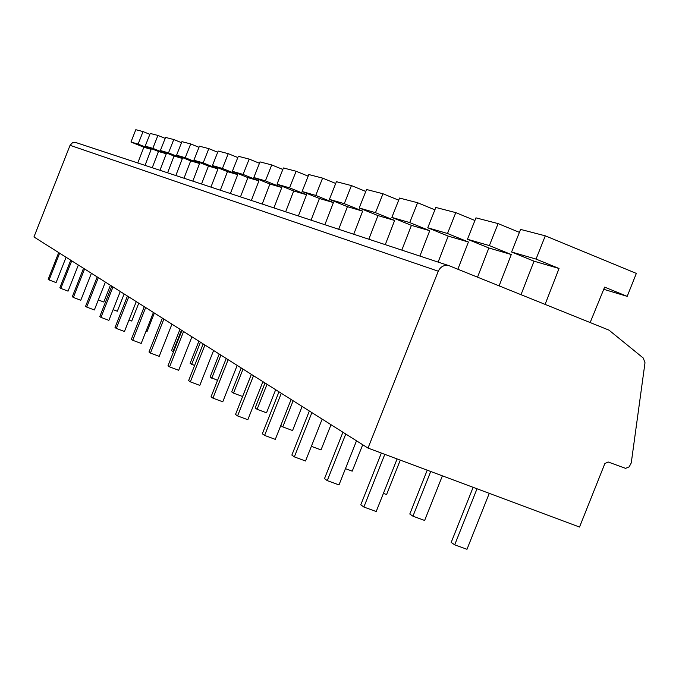 <?xml version="1.0" encoding="UTF-8"?>
<svg xmlns="http://www.w3.org/2000/svg" width="679" height="679" viewBox="0 0 679 679"><rect width="100%" height="100%" fill="white"/><g stroke="black" fill="none" stroke-linecap="round" stroke-linejoin="round"><path stroke-width="1.02" d="M368.01 448.081L33.95 236.954L70.064 145.314L72.441 142.768L75.887 142.548L449.159 265.735C444.278 264.623 440.646 266.448 438.269 271.21L368.01 448.081L579.526 527.048L604.853 463.579L608.112 461.975L625.588 468.366L629.178 466.846L631.258 462.925L644.999 362.747L643.251 358.02L608.987 330.138L449.159 265.735M590.161 322.55L604.624 287.124L627.192 296.358L636.342 273.408L545.288 235.825L520.572 229.417L511.584 252.011L534.025 261.177L521.014 294.678M545.288 235.825L536.037 259.081L559.046 268.485L545.101 304.387M534.025 261.177L559.046 268.485M511.584 252.011L536.037 259.081M603.733 289.305L627.192 296.358M519.401 232.362L498.106 223.595L475.962 217.857L467.458 239.263L488.846 247.979L477.541 277.151M498.106 223.595L489.364 245.594L511.279 254.532L499.124 285.859M488.846 247.979L511.279 254.532M467.458 239.263L489.364 245.594M474.918 220.488L455.787 212.629L435.833 207.46L427.762 227.788L448.191 236.105L438.125 262.094M455.787 212.629L447.495 233.491L468.408 242.013L457.858 269.224M448.191 236.105L468.408 242.013M427.762 227.788L447.495 233.491M434.891 209.828L417.602 202.732L399.532 198.047L391.851 217.416L411.406 225.36L401.824 250.118M417.602 202.732L409.726 222.576L429.722 230.716L419.894 256.076M411.406 225.36L429.722 230.716M391.851 217.416L409.726 222.576M398.683 200.186L382.981 193.761L366.541 189.5L359.208 207.978L377.965 215.591L368.824 239.22M382.981 193.761L375.479 212.68L394.635 220.463L385.273 244.652M377.965 215.591L394.635 220.463M359.208 207.978L375.479 212.68M365.769 191.444L351.442 185.588L336.419 181.692L329.417 199.371L347.427 206.679L338.694 229.281M351.442 185.588L344.278 203.666L362.662 211.127L353.725 234.238M347.427 206.679L362.662 211.127M329.417 199.371L344.278 203.666M335.723 183.466L322.601 178.119L308.818 174.545L302.113 191.478L319.436 198.497L311.075 220.166M322.601 178.119L315.743 195.425L333.414 202.58L324.868 224.715M319.436 198.497L333.414 202.58M302.113 191.478L315.743 195.425M308.181 176.167L296.12 171.252L283.432 167.959L276.998 184.221L293.684 190.977L285.664 211.78M296.12 171.252L289.551 187.854L306.56 194.737L298.361 215.973M293.684 190.977L306.56 194.737M276.998 184.221L289.551 187.854M282.837 169.453L271.719 164.929L259.998 161.891L253.819 177.525L269.911 184.034L262.204 204.04M271.719 164.929L265.413 180.877L281.802 187.506L273.934 207.91M269.911 184.034L281.802 187.506M253.819 177.525L265.413 180.877M259.454 163.266L249.168 159.081L238.312 156.272L232.354 171.32L247.903 177.609L240.476 196.868M249.168 159.081L243.099 174.427L258.92 180.826L251.357 200.458M247.903 177.609L258.92 180.826M232.354 171.32L243.099 174.427M237.803 157.545L228.254 153.666L218.171 151.052L212.434 165.566L227.465 171.634L220.31 190.213M228.254 153.666L222.415 168.451L237.701 174.63L230.41 193.54M227.465 171.634L237.701 174.63M212.434 165.566L222.415 168.451M217.704 152.232L208.818 148.625L199.422 146.189L193.88 160.21L208.436 166.075L201.527 184.009M208.818 148.625L203.182 162.892L217.976 168.867L210.94 187.115M208.436 166.075L217.976 168.867M193.88 160.21L203.182 162.892M198.989 147.292L190.697 143.931L181.921 141.656L176.574 155.202L190.672 160.889L184.001 178.229M190.697 143.931L185.257 157.715L199.584 163.495L192.794 181.132M190.672 160.889L199.584 163.495M176.574 155.202L185.257 157.715M181.522 142.683L173.773 139.543L165.557 137.413L160.38 150.526L174.062 156.034L167.603 172.814M173.773 139.543L168.511 152.877L182.396 158.47L175.836 175.53M174.062 156.034L182.396 158.47M160.38 150.526L168.511 152.877M165.184 138.372L157.918 135.435L150.22 133.44L145.204 146.138L158.479 151.485L152.232 167.738M157.918 135.435L152.826 148.345L166.304 153.768L159.947 170.293M158.479 151.485L166.304 153.768M145.204 146.138L152.826 148.345M149.864 134.34L143.048 131.582L135.808 129.706L130.954 142.021L143.846 147.216L137.786 162.977M143.048 131.582L138.109 144.092L151.196 149.363L145.043 165.37M143.846 147.216L151.196 149.363M130.954 142.021L138.109 144.092M489.262 493.344L466.982 549.294L454.701 544.821L451.187 542.411L473.119 487.327M477.014 488.778L454.701 544.821M397.105 458.945L376.2 511.533L363.868 507.035L360.787 504.811L381.352 453.063M384.806 454.353L363.868 507.035M442.385 475.843L424.63 520.462L412.942 516.184L409.793 514.02L427.227 470.191M430.724 471.489L412.942 516.184M356.509 440.815L338.991 484.925L327.253 480.622L324.494 478.636L342.92 432.226M345.764 434.017L327.253 480.622M400.271 460.124L386.589 494.558L383.414 493.387M322.169 419.104L305.542 461.007L294.346 456.882L291.851 455.083L309.344 410.999M311.899 412.62L294.346 456.882M362.713 444.737L352.214 471.158L345.458 468.663M291.113 399.481L275.301 439.372L264.598 435.417L262.34 433.788L278.976 391.817M281.301 393.277L264.598 435.417M331.021 424.706L321.014 449.914L311.364 446.332M262.909 381.657L247.827 419.724L237.574 415.921L235.52 414.445L251.391 374.384M253.505 375.716L237.574 415.921M302.13 406.441L292.564 430.545L282.77 426.896L280.783 425.538M293.133 400.754L282.77 426.896M237.183 365.395L222.763 401.798L212.926 398.14L211.05 396.782L226.217 358.47M228.152 359.692L212.926 398.14M275.674 389.721L266.516 412.807L257.095 409.293L255.143 407.952L265.031 382.998M267.025 384.255L257.095 409.293M213.605 350.5L199.796 385.383L190.349 381.853L188.626 380.605L203.157 343.888M204.931 345.017L190.349 381.853M251.357 374.358L242.581 396.511L233.517 393.124L231.709 391.885L241.198 367.933M243.031 369.096L233.517 393.124M191.936 336.801L178.687 370.284L169.589 366.881L168.002 365.726L181.947 330.486M183.576 331.522L169.589 366.881M217.552 380.376L210.1 377.066L219.215 354.039M220.913 355.117L211.763 378.203M171.94 324.163L159.209 356.348L150.441 353.063L148.973 352.002L162.374 318.12M163.885 319.071L150.441 353.063M194.601 365.514L190.112 363.35L198.879 341.189M200.449 342.182L191.656 364.411M153.429 312.467L141.181 343.455L132.728 340.281L131.361 339.296L144.254 306.67M145.654 307.553L132.728 340.281M173.51 351.807L171.558 350.627L180.003 329.264M181.463 330.181L172.992 351.612M136.258 301.612L124.452 331.496L116.279 328.415L115.014 327.499L127.44 296.044M128.747 296.859L116.279 328.415M120.276 291.512L108.886 320.361L100.976 317.373L99.796 316.524L111.789 286.148M113.003 286.911L100.976 317.373M154.371 313.061L147.08 331.488L146.07 331.106M105.364 282.091L94.356 309.964L86.7 307.069L85.596 306.28L97.19 276.922M98.319 277.635L86.7 307.069M138.762 303.199L131.718 321.031L128.993 319.996M91.419 273.272L80.776 300.254L73.349 297.444L72.322 296.698L83.534 268.29M84.595 268.96L73.349 297.444M124.147 293.956L117.323 311.228L113.121 309.632M78.348 265.014L68.044 291.147L60.838 288.414L59.879 287.718L70.735 260.201M71.728 260.829L60.838 288.414M110.414 285.282L103.802 302.028L98.311 299.94M66.084 257.256L56.085 282.6L49.092 279.943L48.184 279.29L58.708 252.605M59.642 253.191L49.092 279.943M70.064 145.314L438.269 271.21"/></g></svg>

